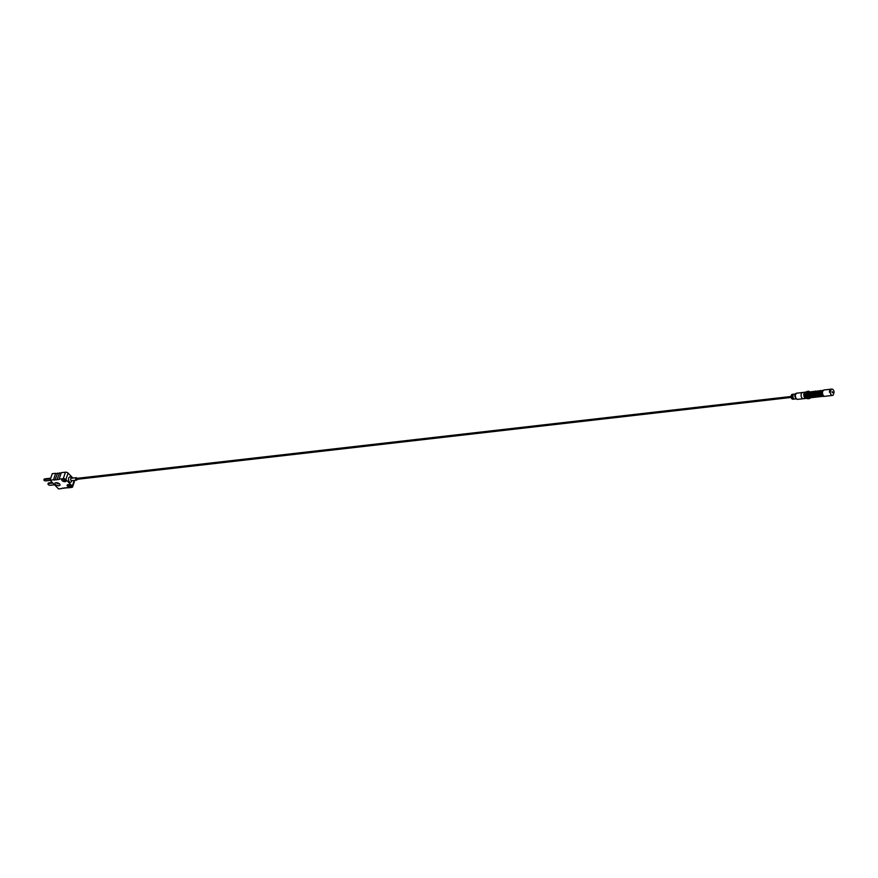 <?xml version="1.0" encoding="UTF-8"?>
<svg xmlns="http://www.w3.org/2000/svg" width="878" height="878" viewBox="0 0 878 878"><rect width="100%" height="100%" fill="white"/><g stroke="black" fill="none" stroke-linecap="round" stroke-linejoin="round"><path stroke-width="1.32" d="M823.838 390.106L822.401 391.511C822.39 395.429 822.96 397.01 824.113 396.274L824.266 396.252M796.478 393.289A3.04 1.833 83.5 0 0 796.379 393.289A3.04 1.833 83.5 0 0 795.073 394.628A3.04 1.833 83.5 0 0 794.941 396.79L795.424 396.889M809.318 397.866A2.985 1.8 -96.5 0 1 807.431 396.505A2.985 1.8 -96.5 0 1 807.233 393.267L808.429 391.873L809.889 392.334M834.1 392.345A3.194 1.921 83.5 0 0 833.046 389.612A3.194 1.921 83.5 0 0 831.795 389.086A3.194 1.921 83.5 0 0 831.17 389.349L830.226 392.159A3.194 1.921 83.5 0 0 832.52 395.418A3.194 1.921 83.5 0 0 833.156 395.155L834.1 392.345M823.202 395.341L823.224 395.374A3.139 1.899 -96.5 0 1 823.202 395.341A3.139 1.899 -96.5 0 1 822.73 391.27A3.139 1.899 -96.5 0 1 822.741 391.248A3.194 1.921 83.5 0 0 823.224 395.374A3.194 1.921 83.5 0 0 823.542 395.769A3.194 1.921 83.5 0 0 824.793 396.307L832.52 395.418M831.795 389.086L824.069 389.975A3.194 1.921 83.5 0 0 822.741 391.237L822.741 391.237M830.39 389.437A3.194 1.921 83.5 0 0 829.447 392.246L830.39 389.437L831.17 389.349M808.528 392.499A2.447 1.482 83.5 0 0 807.365 394.332A2.447 1.482 83.5 0 0 808.166 396.955A2.447 1.482 83.5 0 0 808.484 397.207M795.369 394.002L794.118 394.145A2.447 1.482 83.5 0 0 793.064 395.221A2.447 1.482 83.5 0 0 793.196 397.811A2.447 1.482 83.5 0 0 794.667 399.018L796.368 398.831C794.864 396.187 795.051 394.299 796.917 393.157A3.117 1.888 83.5 0 0 795.38 395.451A3.117 1.888 83.5 0 0 796.401 398.831A3.117 1.888 83.5 0 0 797.619 399.358L803.161 398.722M793.163 394.968A1.965 1.185 83.5 0 0 792.834 395.55A1.965 1.185 83.5 0 0 793.558 398.436M793.866 394.211A2.447 1.482 83.5 0 0 793.613 394.2L792.329 394.354A2.447 1.482 83.5 0 0 791.308 395.319A2.447 1.482 83.5 0 0 791.276 395.429A2.447 1.482 83.5 0 0 791.671 398.513A2.447 1.482 83.5 0 0 792.889 399.227L794.173 399.073A2.447 1.482 83.5 0 0 794.414 399.018M793.613 394.2A2.447 1.482 83.5 0 0 792.56 395.276A2.447 1.482 83.5 0 0 792.702 397.866A2.447 1.482 83.5 0 0 794.173 399.073M791.649 398.48A2.36 1.416 -96.5 0 1 791.638 398.447A2.36 1.416 -96.5 0 1 791.254 395.484A2.36 1.416 -96.5 0 1 791.287 395.396A2.36 1.416 -96.5 0 1 791.297 395.363L791.308 395.319M795.611 394.431A3.018 1.822 83.5 0 0 795.435 396.845A3.018 1.822 -96.5 0 0 796.061 398.414M805.049 392.203L802.657 392.477A3.139 1.899 83.5 0 0 801.12 394.782A3.139 1.899 83.5 0 0 802.141 398.184A3.139 1.899 83.5 0 0 803.381 398.711L805.763 398.436M806.213 392.016L805.378 392.115A3.194 1.921 83.5 0 0 803.809 394.463A3.194 1.921 83.5 0 0 804.852 397.921A3.194 1.921 83.5 0 0 806.103 398.447L806.948 398.349M806.158 392.093A3.194 1.921 83.5 0 0 804.961 394.65A3.194 1.921 83.5 0 0 806.015 397.789A3.194 1.921 83.5 0 0 806.871 398.294M806.092 392.181A3.139 1.899 83.5 0 0 804.983 394.716A3.139 1.899 83.5 0 0 806.026 397.745A3.139 1.899 83.5 0 0 806.783 398.228M810.383 397.679L809.801 397.921C809.428 397.043 807.881 400.05 808.188 392.949L809.692 391.731A3.677 2.217 83.5 0 0 808.429 391.27L807.266 391.401A3.677 2.217 83.5 0 0 805.455 394.112A3.677 2.217 83.5 0 0 806.662 398.096A3.677 2.217 83.5 0 0 808.1 398.711L809.264 398.579A3.677 2.217 83.5 0 0 810.493 397.723M808.429 391.27A3.677 2.217 83.5 0 0 806.63 393.981A3.677 2.217 83.5 0 0 807.826 397.964A3.677 2.217 83.5 0 0 809.264 398.579M832.223 391.797L832.333 392.685M58.903 485.699A2.7 1.317 -161.4 0 0 59.781 484.206A2.7 1.317 -161.4 0 0 55.962 482.702A2.7 1.317 -161.4 0 0 55.555 482.779A2.7 1.317 -161.4 0 0 55.457 484.601A2.7 1.317 -161.4 0 0 58.903 485.699M56.543 482.68A1.328 0.648 -161.4 0 0 57.169 483.482A1.328 0.648 -161.4 0 0 58.53 483.8A1.328 0.648 -161.4 0 0 59.056 483.526M76.595 478.576L76.66 479.179M77.012 478.345A1.229 0.735 83.5 0 0 75.804 479.52A1.229 0.735 83.5 0 0 77.132 479.311M65.159 481.671A2.261 1.108 -161.4 0 0 66.08 481.144A2.261 1.108 -161.4 0 0 65.104 479.739A2.261 1.108 -161.4 0 0 62.711 479.168A2.261 1.108 -161.4 0 0 61.8 479.706A2.261 1.108 -161.4 0 0 62.777 481.1A2.261 1.108 -161.4 0 0 65.159 481.671M61.833 479.618A2.261 1.108 -161.4 0 0 62.898 480.979A2.261 1.108 -161.4 0 0 65.213 481.517A2.261 1.108 -161.4 0 0 66.091 481.056M70.492 487.125A2.261 1.108 -161.4 0 0 71.403 486.588A2.261 1.108 -161.4 0 0 70.427 485.194A2.261 1.108 -161.4 0 0 68.045 484.623A2.261 1.108 -161.4 0 0 67.134 485.15A2.261 1.108 -161.4 0 0 68.1 486.555A2.261 1.108 -161.4 0 0 70.492 487.125M67.167 485.073A2.261 1.108 -161.4 0 0 68.232 486.434A2.261 1.108 -161.4 0 0 70.547 486.961A2.261 1.108 -161.4 0 0 71.425 486.511M64.072 488.058L63.995 488.3A1.251 0.615 -161.4 0 1 64.006 488.168A1.251 0.615 -161.4 0 1 64.522 487.872A1.251 0.615 -161.4 0 1 65.674 488.102L66.048 487.828M72.929 478.071L68.078 473.099L65.894 479.597L72.292 486.127A1.965 0.955 -161.4 0 1 72.589 486.939A1.965 0.955 -161.4 0 1 71.798 487.4L67.65 487.872A1.251 0.615 -161.4 0 0 66.487 487.641A1.251 0.615 -161.4 0 0 65.982 487.938A1.251 0.615 -161.4 0 0 65.971 488.069M62.108 488.289L62.02 488.519A1.251 0.615 -161.4 0 1 62.042 488.398A1.251 0.615 -161.4 0 1 62.547 488.102A1.251 0.615 -161.4 0 1 63.699 488.333L63.995 488.3M808.506 392.411L807.409 393.454A2.645 1.591 83.5 0 0 807.255 394.178A2.645 1.591 83.5 0 0 807.464 396.011A2.645 1.591 83.5 0 0 809.714 397.295M63.732 479.728L65.126 480.31L64.39 480.398L64.895 480.914L63.918 480.453M57.279 473.363A1.251 0.615 18.6 0 1 55.676 473.319L53.492 479.805L50.057 480.189L58.585 488.914L62.02 488.519M50.057 480.189L52.241 473.703L55.676 473.319M55.171 479.607L57.652 473.088L55.171 479.607A1.251 0.615 18.6 0 1 55.16 479.739A1.251 0.615 18.6 0 1 53.492 479.805M57.147 479.377L59.627 472.858L57.147 479.377A1.251 0.615 18.6 0 1 57.136 479.509A1.251 0.615 18.6 0 1 55.468 479.575M65.894 479.597A1.965 0.955 -161.4 0 0 63.271 478.675L59.122 479.158L61.306 472.671L65.455 472.188A1.965 0.955 18.6 0 1 68.078 473.099M59.122 479.158A1.251 0.615 18.6 0 1 59.111 479.278A1.251 0.615 18.6 0 1 57.443 479.344M74.806 480.321A1.965 0.955 18.6 0 1 74.773 480.453L72.589 486.939M59.254 473.132A1.251 0.615 18.6 0 1 57.652 473.088M61.23 472.902A1.251 0.615 18.6 0 1 59.627 472.858M69.757 486.423L70.13 485.435L68.418 485.051L68.934 485.578L68.188 485.655L69.889 486.028M44.613 478.894L44.394 479.542A1.229 0.604 -161.4 0 0 43.9 479.838L44.12 479.19A1.229 0.604 18.6 0 1 44.613 478.894L50.737 478.192M44.394 479.542L50.518 478.839M43.9 479.838A1.229 0.604 -161.4 0 0 44.087 480.332A1.229 0.604 -161.4 0 0 45.733 480.903L50.244 480.387M48.828 482.9L48.608 483.548A1.569 0.768 -161.4 0 0 47.983 483.921L48.191 483.273A1.569 0.768 18.6 0 1 48.828 482.9L52.318 482.494M48.608 483.548L52.856 483.054M47.983 483.921A1.569 0.768 -161.4 0 0 48.224 484.557A1.569 0.768 -161.4 0 0 50.32 485.293L54.568 484.799M795.314 397.021A2.447 1.482 83.5 0 0 795.94 398.272M830.226 392.159L829.447 392.246M832.673 392.433L832.531 391.818M71.063 478.301L71.206 478.269A1.229 0.735 83.5 0 0 71.491 480.705L71.414 480.518M71.766 480.672A2.7 1.624 -96.5 0 1 71.645 481.122A2.7 1.624 -96.5 0 1 69.428 481.846A2.7 1.624 -96.5 0 1 68.714 478.115A2.7 1.624 -96.5 0 1 71.48 478.236M72.292 486.127L74.224 480.387M63.271 478.675L65.455 472.188M807.562 393.146L808.726 392.389M809.79 392.257L808.616 393.3C808.649 399.753 809.79 396.505 809.735 397.383L809.966 397.306M811.151 397.174L810.932 397.251C810.987 396.373 809.834 399.611 809.812 393.157L811.382 392.17M812.424 396.988L812.128 397.108C812.183 396.23 811.031 399.479 810.998 393.026L812.578 392.027M813.544 396.9L813.313 396.977C813.368 396.099 812.227 399.336 812.194 392.894L813.368 391.851M814.729 396.757L814.51 396.834C814.564 395.956 813.412 399.205 813.39 392.751L814.564 391.709M815.925 396.626L815.706 396.702C815.761 395.824 814.608 399.062 814.575 392.62L816.156 391.621M817.122 396.494L816.891 396.56C816.946 395.682 815.805 398.93 815.772 392.477L816.946 391.434M818.307 396.351L818.087 396.428C818.142 395.55 816.99 398.788 816.968 392.345L818.142 391.303M819.503 396.219L819.284 396.285C819.339 395.418 818.186 398.656 818.153 392.203L819.339 391.16M820.776 396.022L820.469 396.154C820.524 395.276 819.383 398.524 819.35 392.071L820.919 391.072M821.973 395.89L821.665 396.011C821.72 395.144 820.568 398.382 820.546 391.928L822.115 390.94M823.081 395.802L822.862 395.879C822.916 395.001 821.764 398.25 821.731 391.797L822.873 390.754M811.568 397.536L810.998 397.778C810.613 396.911 809.077 399.907 809.384 392.806L811.502 391.643M812.765 397.405L812.183 397.646C811.81 396.768 810.262 399.775 810.57 392.675L812.688 391.5M813.961 397.262L813.379 397.504C813.006 396.636 811.459 399.644 811.766 392.532L813.884 391.368M815.146 397.13L814.575 397.372C814.191 396.494 812.655 399.501 812.962 392.4L815.08 391.237M816.342 396.988L815.761 397.229C815.388 396.362 813.851 399.369 814.147 392.257L815.662 391.039L817.045 391.522M817.539 396.856L816.957 397.097C816.584 396.219 815.036 399.227 815.344 392.126L817.462 390.962M818.724 396.713L818.153 396.955C817.769 396.088 816.233 399.095 816.54 391.983L818.658 390.82M819.92 396.582L819.339 396.823C818.965 395.956 817.429 398.952 817.725 391.851L819.843 390.688M821.117 396.45L820.535 396.691C820.162 395.813 818.614 398.821 818.922 391.72L820.425 390.501L821.808 390.973M822.302 396.307L821.731 396.549C821.347 395.682 819.811 398.678 820.118 391.577L822.236 390.414M823.498 396.176L822.916 396.417C822.543 395.539 821.007 398.546 821.303 391.445L823.355 390.26M76.342 478.422L791.089 396.472M815.311 391.72L816.803 391.544M796.917 393.157L802.448 392.521M832.103 391.764L832.212 392.74M791.199 397.438L76.452 479.388M76.54 480.123L71.491 480.705M76.254 477.687L71.206 478.269M796.357 398.821L797.619 399.358M809.132 397.361L809.845 397.284M815.388 396.647L817.012 396.461M809.692 391.731L811.074 392.203M807.255 394.178L807.464 396.011"/></g></svg>
